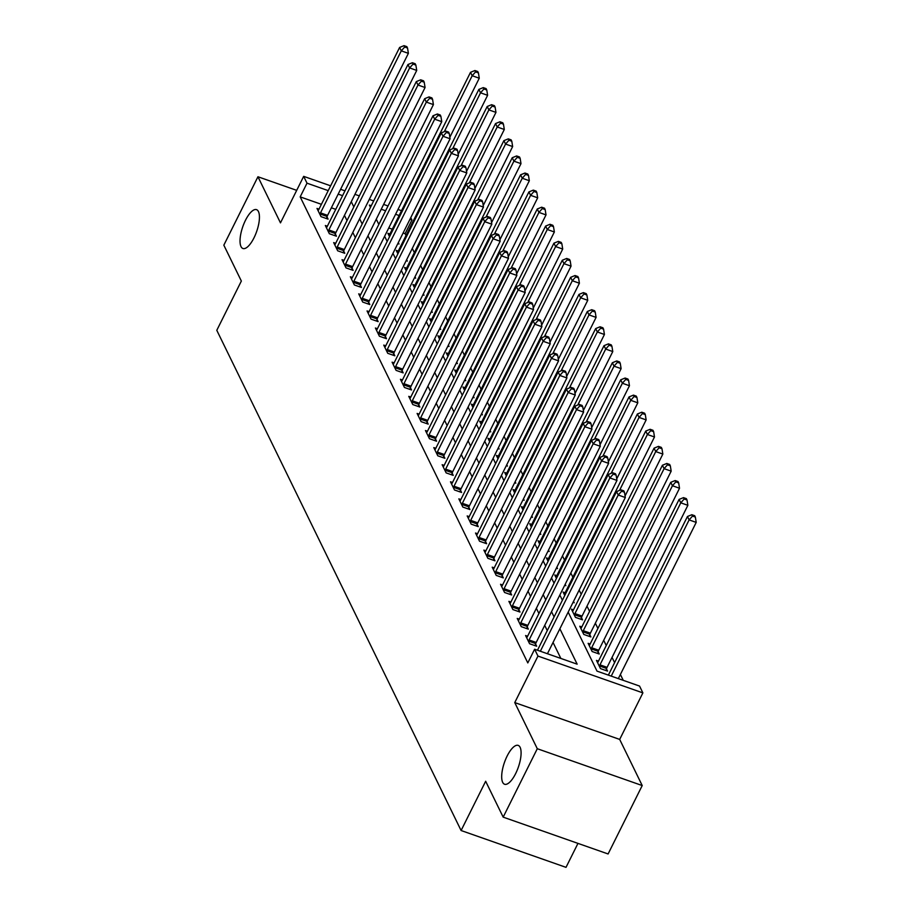 <?xml version="1.0" encoding="UTF-8"?>
<svg xmlns="http://www.w3.org/2000/svg" width="913" height="913" viewBox="0 0 913 913"><rect width="100%" height="100%" fill="white"/><g stroke="black" fill="none" stroke-linecap="round" stroke-linejoin="round"><path stroke-width="1.37" d="M507.114 756.078A20.588 7.35 109.3 0 1 518.207 745.396A20.588 7.35 109.3 0 1 515.662 773.562A20.588 7.35 109.3 0 1 504.569 784.244A20.588 7.35 109.3 0 1 507.114 756.078M245.46 220.33A20.588 7.35 109.3 0 1 256.553 209.648A20.588 7.35 109.3 0 1 254.008 237.814A20.588 7.35 109.3 0 1 242.915 248.496A20.588 7.35 109.3 0 1 245.46 220.33M568.183 612.109L597.011 671.123L639.545 686.062L642.878 692.887L537.962 656.07L534.619 649.234L577.153 664.162L559.874 628.772M619.687 739.416L514.761 702.588L537.289 748.717L503.177 817.135L608.104 853.963L642.216 785.545L619.687 739.416L642.878 692.887M577.963 843.384L566.014 867.35L461.099 830.522L216.792 330.312L241.352 281.044L223.833 245.175L257.945 176.757L280.474 222.875L303.675 176.357L330.632 185.818M410.77 217.636L411.923 220.01L409.937 219.314M406 235.531L405.11 233.694L411.923 220.01M623.248 680.333L620.384 674.479M614.597 662.621L612.041 657.394M606.255 645.537L603.698 640.31M597.901 628.452L595.356 623.225M589.558 611.368L587.013 606.141M581.216 594.295L579.162 590.083M572.873 577.21L570.819 572.999M564.531 560.126L562.476 555.914M556.188 543.041L554.134 538.83M547.846 525.956L545.791 521.745M539.503 508.872L537.449 504.661M531.161 491.787L529.106 487.588M522.807 474.703L520.764 470.503M514.464 457.618L512.41 453.419M506.122 440.534L504.067 436.334M497.779 423.449L495.725 419.25M489.436 406.365L487.382 402.165M481.094 389.28L479.04 385.081M472.751 372.196L470.697 367.996M464.409 355.111L462.355 350.912M456.066 338.027L454.012 333.827M447.724 320.954L445.67 316.743M439.37 303.869L437.327 299.658M431.027 286.785L428.973 282.574M422.685 269.7L420.631 265.489M414.342 252.616L412.288 248.404M537.289 748.717L642.216 785.545M296.691 190.349L257.945 176.757M405.11 233.694L403.112 232.998M392.293 229.197L388.767 227.965M389.897 234.013L387.888 233.317L389.554 236.729M397.828 243.6L398.981 243.999L398.308 242.63M398.239 251.098L396.231 250.402L397.897 253.814M406.171 260.684L407.324 261.084L406.65 259.714M406.582 268.182L404.573 267.486L406.239 270.899M414.513 277.769L415.666 278.168L414.993 276.799M414.924 285.267L412.916 284.559L414.582 287.983M422.856 294.853L424.009 295.253L423.335 293.883M423.267 302.351L421.258 301.644L422.924 305.068M431.198 311.938L432.351 312.337L431.689 310.968M431.609 319.436L429.601 318.728L431.267 322.152M439.541 329.022L440.694 329.422L440.032 328.052M439.952 336.52L437.943 335.813L439.61 339.237M447.895 346.095L449.036 346.506L448.374 345.137M448.294 353.605L446.286 352.897L447.952 356.31M456.238 363.18L457.379 363.591L456.717 362.221M456.637 370.689L454.628 369.982L456.306 373.394M464.58 380.264L465.733 380.675L465.059 379.306M464.991 387.774L462.982 387.066L464.649 390.479M472.923 397.349L474.075 397.76L473.402 396.39M473.333 404.858L471.325 404.151L472.991 407.563M481.265 414.434L482.418 414.844L481.744 413.475M481.676 421.943L479.667 421.235L481.334 424.648M489.608 431.518L490.76 431.929L490.087 430.559M490.019 439.027L488.01 438.32L489.676 441.732M497.95 448.603L499.103 449.002L498.43 447.644M498.361 456.112L496.352 455.404L498.019 458.817M506.293 465.687L507.445 466.087L506.772 464.717M506.704 473.196L504.695 472.489L506.361 475.901M514.635 482.772L515.788 483.171L515.126 481.802M515.046 490.281L513.038 489.573L514.704 492.986M522.978 499.856L524.13 500.256L523.469 498.886M523.389 507.354L521.38 506.658L523.046 510.07M531.332 516.941L532.473 517.34L531.811 515.971M531.731 524.439L529.723 523.742L531.389 527.155M539.674 534.025L540.816 534.425L540.154 533.055M540.074 541.523L538.065 540.827L539.743 544.239M548.017 551.11L549.17 551.509L548.496 550.14M548.428 558.608L546.419 557.9L548.085 561.324M556.359 568.194L557.512 568.594L556.839 567.224M556.77 575.692L554.762 574.985L556.428 578.408M564.702 585.279L565.855 585.678L565.181 584.309M565.113 592.777L563.104 592.069L564.77 595.493M573.044 602.363L574.197 602.763L573.524 601.393M573.455 609.861L571.447 609.154L575.452 617.359L582.54 619.847L581.455 617.622M581.798 626.946L579.789 626.238L583.795 634.444L590.882 636.932L589.798 634.706M590.14 644.03L588.132 643.323L592.138 651.528L599.225 654.016L598.141 651.791M598.483 661.115L596.474 660.407L600.48 668.613L607.567 671.101L606.483 668.875M321.399 204.318L300.183 196.877L527.805 662.918L534.619 649.234M560.856 658.444L553.05 642.455M547.264 630.598L544.707 625.371M538.921 613.513L536.365 608.286M530.579 596.429L528.022 591.202M522.236 579.356L519.68 574.129M513.882 562.271L511.337 557.044M505.54 545.187L502.995 539.96M497.197 528.102L494.652 522.875M488.854 511.018L486.298 505.791M480.512 493.933L477.956 488.706M472.169 476.848L469.613 471.622M463.827 459.764L461.27 454.537M455.484 442.679L452.928 437.453M447.142 425.595L444.585 420.368M438.799 408.51L436.243 403.284M430.445 391.426L427.9 386.199M422.103 374.341L419.558 369.114M413.76 357.257L411.215 352.03M405.418 340.172L402.861 334.945M397.075 323.088L394.519 317.861M388.733 306.015L386.176 300.776M380.39 288.93L377.834 283.703M372.048 271.846L369.491 266.619M363.705 254.761L361.149 249.534M355.362 237.677L352.806 232.45M347.008 220.592L344.463 215.365M335.756 209.351L331.362 207.81M319.002 209.134L316.994 208.438L320.999 216.632L328.087 219.12L327.002 216.895M327.345 226.219L325.336 225.511L329.342 233.717L336.429 236.205L335.345 233.979M335.687 243.303L333.679 242.596L337.684 250.801L344.772 253.289L343.687 251.064M344.03 260.388L342.021 259.68L346.027 267.886L353.114 270.374L352.03 268.148M352.372 277.472L350.364 276.765L354.37 284.97L361.457 287.458L360.373 285.233M360.715 294.557L358.706 293.849L362.712 302.055L369.799 304.543L368.715 302.317M369.057 311.641L367.049 310.934L371.055 319.139L378.153 321.627L377.058 319.402M377.411 328.726L375.403 328.018L379.397 336.224L386.496 338.712L385.412 336.486M385.754 345.81L383.745 345.103L387.751 353.308L394.838 355.796L393.754 353.571M394.096 362.895L392.088 362.187L396.094 370.381L403.181 372.869L402.097 370.655M402.439 379.979L400.43 379.272L404.436 387.466L411.523 389.954L410.439 387.74M410.782 397.064L408.773 396.356L412.779 404.55L419.866 407.038L418.782 404.824M419.124 414.148L417.115 413.441L421.121 421.635L428.208 424.123L427.124 421.909M427.467 431.221L425.458 430.525L429.464 438.719L436.551 441.207L435.467 438.982M435.809 448.306L433.801 447.61L437.806 455.804L444.893 458.292L443.809 456.066M444.152 465.39L442.143 464.694L446.149 472.888L453.236 475.376L452.152 473.151M452.494 482.475L450.486 481.779L454.491 489.973L461.59 492.461L460.494 490.235M460.848 499.559L458.84 498.852L462.834 507.057L469.933 509.545L468.848 507.32M469.191 516.644L467.182 515.936L471.188 524.142L478.275 526.63L477.191 524.404M477.533 533.728L475.525 533.021L479.53 541.226L486.618 543.714L485.533 541.489M485.876 550.813L483.867 550.105L487.873 558.311L494.96 560.799L493.876 558.573M494.218 567.897L492.21 567.19L496.216 575.395L503.303 577.883L502.218 575.658M502.561 584.982L500.552 584.274L504.558 592.48L511.645 594.968L510.561 592.742M510.903 602.066L508.895 601.359L512.901 609.564L519.988 612.052L518.904 609.827M519.246 619.151L517.237 618.443L521.243 626.649L528.33 629.137L527.246 626.911M527.588 636.235L525.58 635.528L529.586 643.733L536.673 646.221L535.589 643.996M514.761 702.588L537.962 656.07M300.183 196.877L307.008 183.182L303.675 176.357M503.177 817.135L485.659 781.266L461.099 830.522M371.271 205.745L369.388 205.083L370.484 207.331M376.282 219.177L378.827 224.415M384.624 236.262L387.18 241.489M392.967 253.346L395.523 258.573M401.309 270.431L403.866 275.658M409.652 287.515L412.208 292.742M417.994 304.6L420.551 309.827M426.337 321.684L428.893 326.911M434.679 338.769L437.236 343.996M443.033 355.853L445.578 361.08M451.376 372.938L453.921 378.165M459.718 390.022L462.263 395.249M468.061 407.107L470.617 412.334M476.403 424.191L478.96 429.418M484.746 441.276L487.302 446.503M493.088 458.36L495.645 463.587M501.431 475.445L503.987 480.672M509.774 492.518L512.33 497.756M518.116 509.602L520.672 514.829M526.47 526.687L529.015 531.914M534.813 543.771L537.358 548.998M543.155 560.856L545.7 566.083M551.498 577.94L554.054 583.167M559.84 595.025L562.397 600.252M399.118 215.514L395.591 214.281M385.628 210.777L381.235 209.237M340.583 189.311L344.977 190.851M354.94 194.343L359.334 195.884M369.286 199.388L373.679 200.928M383.643 204.421L388.025 205.961M397.988 209.454L401.526 210.698M342.58 195.667L338.187 194.127M328.224 190.634L307.008 183.182M554.088 616.914L551.532 611.687M545.746 599.83L543.189 594.603M537.392 582.745L534.847 577.518M529.049 565.672L526.504 560.434M520.707 548.587L518.162 543.361M512.364 531.503L509.808 526.276M504.022 514.418L501.465 509.192M495.679 497.334L493.123 492.107M487.337 480.249L484.78 475.022M478.994 463.165L476.438 457.938M470.651 446.08L468.095 440.853M462.309 428.996L459.753 423.769M453.955 411.911L451.41 406.684M445.612 394.827L443.067 389.6M437.27 377.742L434.725 372.515M428.927 360.658L426.371 355.431M420.585 343.573L418.028 338.346M412.242 326.489L409.686 321.262M403.9 309.404L401.343 304.177M395.557 292.331L393.001 287.093M387.215 275.247L384.658 270.02M378.872 258.162L376.316 252.935M370.518 241.078L367.973 235.851M362.176 223.993L359.631 218.766M353.833 206.909L351.288 201.682M320.509 212.877L327.596 215.365L408.385 53.342L401.286 50.854L320.509 212.877A3.218 1.153 -70.7 0 0 320.052 213.996L319.915 214.407M404.687 47.02L407.529 48.012L406.856 46.643L404.025 45.65L404.687 47.02L401.286 50.854L399.62 47.442L318.842 209.454A3.218 1.153 -70.7 0 1 318.283 210.378L318.078 210.652M327.596 215.365A3.218 1.153 -70.7 0 0 327.139 216.484L326.455 218.549M408.385 53.342L407.529 48.012M404.025 45.65L399.62 47.442M449.858 137.224L479.268 78.221L472.181 75.733L470.515 72.321L389.737 234.333A3.218 1.153 109.3 0 1 389.178 235.257L388.972 235.531M444.3 131.655L472.181 75.733L475.582 71.899L478.423 72.892L477.75 71.522L474.92 70.529L475.582 71.899M470.515 72.321L474.92 70.529M478.423 72.892L479.268 78.221M328.851 229.95L335.938 232.45L416.727 70.427L409.629 67.939L328.851 229.95A3.218 1.153 -70.7 0 0 328.395 231.08L328.258 231.491M413.03 64.104L415.872 65.097L415.198 63.727L412.368 62.735L413.03 64.104L409.629 67.939L407.963 64.515L327.185 226.538A3.218 1.153 -70.7 0 1 326.626 227.463L326.42 227.736M335.938 232.45A3.218 1.153 -70.7 0 0 335.482 233.568L334.797 235.634M416.727 70.427L415.872 65.097M412.368 62.735L407.963 64.515M337.194 247.035L344.292 249.523L425.07 87.511L417.983 85.023L337.194 247.035A3.218 1.153 -70.7 0 0 336.737 248.165L336.6 248.576M421.384 81.189L424.214 82.181L423.541 80.812L420.71 79.819L421.384 81.189L417.983 85.023L416.305 81.599L335.528 243.623A3.218 1.153 -70.7 0 1 334.968 244.547L334.763 244.821M344.292 249.523A3.218 1.153 -70.7 0 0 343.824 250.653L343.14 252.718M425.07 87.511L424.214 82.181M420.71 79.819L416.305 81.599M345.536 264.119L352.635 266.607L433.413 104.596L426.325 102.108L345.536 264.119A3.218 1.153 -70.7 0 0 345.08 265.249L344.943 265.66M429.726 98.273L432.557 99.266L431.895 97.896L429.053 96.904L429.726 98.273L426.325 102.108L424.648 98.684L343.87 260.707A3.218 1.153 -70.7 0 1 343.311 261.632L343.105 261.905M352.635 266.607A3.218 1.153 -70.7 0 0 352.167 267.737L351.482 269.803M433.413 104.596L432.557 99.266M429.053 96.904L424.648 98.684M458.2 154.308L487.61 95.306L480.523 92.818L478.857 89.406L398.079 251.417A3.218 1.153 109.3 0 1 397.52 252.342L397.315 252.616M452.643 148.739L480.523 92.818L483.924 88.983L486.766 89.976L486.093 88.607L483.262 87.614L483.924 88.983M478.857 89.406L483.262 87.614M486.766 89.976L487.61 95.306M466.543 171.393L495.964 112.39L488.866 109.902L487.2 106.49L406.422 268.502A3.218 1.153 109.3 0 1 405.863 269.426L405.657 269.7M460.985 165.824L488.866 109.902L492.267 106.068L495.108 107.061L494.435 105.691L491.605 104.698L492.267 106.068M487.2 106.49L491.605 104.698M495.108 107.061L495.964 112.39M474.886 188.477L504.307 129.475L497.208 126.987L495.542 123.563L414.764 285.586A3.218 1.153 109.3 0 1 414.205 286.511L414 286.785M469.328 182.908L497.208 126.987L500.609 123.152L503.451 124.145L502.778 122.776L499.947 121.783L500.609 123.152M495.542 123.563L499.947 121.783M503.451 124.145L504.307 129.475M353.89 281.204L360.977 283.692L441.755 121.68L434.668 119.192L353.89 281.204A3.218 1.153 -70.7 0 0 353.422 282.322L353.285 282.745M438.069 115.358L440.899 116.35L440.237 114.981L437.395 113.988L438.069 115.358L434.668 119.192L433.002 115.768L352.213 277.792A3.218 1.153 -70.7 0 1 351.665 278.716L351.448 278.99M360.977 283.692A3.218 1.153 -70.7 0 0 360.509 284.822L359.825 286.887M441.755 121.68L440.899 116.35M437.395 113.988L433.002 115.768M483.228 205.562L512.649 146.559L505.562 144.071L503.885 140.648L423.107 302.671A3.218 1.153 109.3 0 1 422.548 303.595L422.342 303.869M477.682 199.993L505.562 144.071L508.952 140.237L511.794 141.23L511.12 139.86L508.29 138.867L508.952 140.237M503.885 140.648L508.29 138.867M511.794 141.23L512.649 146.559M362.233 298.289L369.32 300.776L450.098 138.765L443.01 136.277L362.233 298.289A3.218 1.153 -70.7 0 0 361.765 299.407L361.628 299.829M446.411 132.431L449.242 133.435L448.58 132.065L445.738 131.073L446.411 132.431L443.01 136.277L441.344 132.853L360.555 294.876A3.218 1.153 -70.7 0 1 360.007 295.801L359.79 296.074M369.32 300.776A3.218 1.153 -70.7 0 0 368.852 301.895L368.167 303.961M450.098 138.765L449.242 133.435M445.738 131.073L441.344 132.853M491.571 222.646L520.992 163.644L513.905 161.156L512.227 157.732L431.45 319.755A3.218 1.153 109.3 0 1 430.89 320.68L430.685 320.954M486.024 217.077L513.905 161.156L517.306 157.321L520.136 158.314L519.474 156.945L516.632 155.952L517.306 157.321M512.227 157.732L516.632 155.952M520.136 158.314L520.992 163.644M370.575 315.373L377.662 317.861L458.44 155.849L451.353 153.361L370.575 315.373A3.218 1.153 -70.7 0 0 370.107 316.491L369.97 316.914M454.754 149.515L457.584 150.519L456.922 149.15L454.081 148.157L454.754 149.515L451.353 153.361L449.687 149.937L368.909 311.961A3.218 1.153 -70.7 0 1 368.35 312.885L368.144 313.159M377.662 317.861A3.218 1.153 -70.7 0 0 377.206 318.979L376.51 321.045M458.44 155.849L457.584 150.519M454.081 148.157L449.687 149.937M499.913 239.731L529.335 180.728L522.247 178.24L520.581 174.817L439.792 336.84A3.218 1.153 109.3 0 1 439.233 337.764L439.027 338.038M494.367 234.162L522.247 178.24L525.648 174.406L528.479 175.399L527.817 174.029L524.975 173.036L525.648 174.406M520.581 174.817L524.975 173.036M528.479 175.399L529.335 180.728M378.918 332.458L386.005 334.945L466.783 172.934L459.696 170.434L378.918 332.458A3.218 1.153 -70.7 0 0 378.45 333.576L378.313 333.998M463.096 166.6L465.927 167.604L465.265 166.234L462.435 165.242L463.096 166.6L459.696 170.434L458.029 167.022L377.252 329.045A3.218 1.153 -70.7 0 1 376.692 329.97L376.487 330.244M386.005 334.945A3.218 1.153 -70.7 0 0 385.548 336.064L384.852 338.13M466.783 172.934L465.927 167.604M462.435 165.242L458.029 167.022M508.256 256.815L537.677 197.813L530.59 195.325L528.924 191.901L448.135 353.924A3.218 1.153 109.3 0 1 447.587 354.849L447.37 355.123M502.709 251.235L530.59 195.325L533.991 191.479L536.821 192.483L536.159 191.114L533.318 190.121L533.991 191.479M528.924 191.901L533.318 190.121M536.821 192.483L537.677 197.813M387.26 349.542L394.348 352.03L475.125 190.007L468.038 187.519L387.26 349.542A3.218 1.153 -70.7 0 0 386.804 350.66L386.656 351.083M471.439 183.684L474.281 184.677L473.607 183.319L470.777 182.326L471.439 183.684L468.038 187.519L466.372 184.106L385.594 346.13A3.218 1.153 -70.7 0 1 385.035 347.054L384.829 347.328M394.348 352.03A3.218 1.153 -70.7 0 0 393.891 353.148L393.195 355.214M475.125 190.007L474.281 184.677M470.777 182.326L466.372 184.106M516.598 273.9L546.02 214.897L538.932 212.409L537.266 208.986L456.489 371.009A3.218 1.153 109.3 0 1 455.929 371.933L455.724 372.207M511.052 268.319L538.932 212.409L542.333 208.563L545.164 209.568L544.502 208.198L541.66 207.205L542.333 208.563M537.266 208.986L541.66 207.205M545.164 209.568L546.02 214.897M395.603 366.627L402.69 369.114L483.468 207.091L476.381 204.603L395.603 366.627A3.218 1.153 -70.7 0 0 395.146 367.745L395.009 368.167M479.781 200.769L482.623 201.762L481.95 200.404L479.12 199.399L479.781 200.769L476.381 204.603L474.714 201.191L393.937 363.214A3.218 1.153 -70.7 0 1 393.377 364.127L393.172 364.413M402.69 369.114A3.218 1.153 -70.7 0 0 402.234 370.233L401.549 372.299M483.468 207.091L482.623 201.762M479.12 199.399L474.714 201.191M524.941 290.985L554.362 231.982L547.275 229.494L545.609 226.07L464.831 388.093A3.218 1.153 109.3 0 1 464.272 389.018L464.066 389.292M519.394 285.404L547.275 229.494L550.676 225.648L553.506 226.652L552.844 225.283L550.003 224.29L550.676 225.648M545.609 226.07L550.003 224.29M553.506 226.652L554.362 231.982M403.945 383.711L411.033 386.199L491.822 224.176L484.723 221.688L403.945 383.711A3.218 1.153 -70.7 0 0 403.489 384.829L403.352 385.252M488.124 217.853L490.966 218.846L490.292 217.488L487.462 216.484L488.124 217.853L484.723 221.688L483.057 218.275L402.279 380.299A3.218 1.153 -70.7 0 1 401.72 381.212L401.515 381.497M411.033 386.199A3.218 1.153 -70.7 0 0 410.576 387.317L409.891 389.383M491.822 224.176L490.966 218.846M487.462 216.484L483.057 218.275M533.295 308.069L562.705 249.055L555.618 246.567L553.951 243.155L473.174 405.178A3.218 1.153 109.3 0 1 472.614 406.102L472.409 406.376M527.737 302.488L555.618 246.567L559.018 242.732L561.86 243.725L561.187 242.367L558.357 241.374L559.018 242.732M553.951 243.155L558.357 241.374M561.86 243.725L562.705 249.055M412.288 400.796L419.375 403.284L500.164 241.26L493.066 238.772L412.288 400.796A3.218 1.153 -70.7 0 0 411.831 401.914L411.695 402.336M496.467 234.938L499.308 235.931L498.635 234.573L495.805 233.568L496.467 234.938L493.066 238.772L491.399 235.36L410.622 397.372A3.218 1.153 -70.7 0 1 410.063 398.296L409.857 398.582M419.375 403.284A3.218 1.153 -70.7 0 0 418.919 404.402L418.234 406.468M500.164 241.26L499.308 235.931M495.805 233.568L491.399 235.36M541.637 325.154L571.047 266.139L563.96 263.652L562.294 260.239L481.516 422.263A3.218 1.153 109.3 0 1 480.957 423.187L480.752 423.461M536.079 319.573L563.96 263.652L567.361 259.817L570.203 260.81L569.529 259.452L566.699 258.447L567.361 259.817M562.294 260.239L566.699 258.447M570.203 260.81L571.047 266.139M420.631 417.88L427.729 420.368L508.507 258.345L501.42 255.857L420.631 417.88A3.218 1.153 -70.7 0 0 420.174 418.999L420.037 419.409M504.821 252.022L507.651 253.015L506.977 251.646L504.147 250.653L504.821 252.022L501.42 255.857L499.742 252.445L418.964 414.456A3.218 1.153 -70.7 0 1 418.405 415.381L418.2 415.666M427.729 420.368A3.218 1.153 -70.7 0 0 427.261 421.486L426.576 423.552M508.507 258.345L507.651 253.015M504.147 250.653L499.742 252.445M549.98 342.238L579.401 283.224L572.303 280.736L570.636 277.324L489.859 439.347A3.218 1.153 109.3 0 1 489.3 440.26L489.094 440.545M544.422 336.657L572.303 280.736L575.704 276.901L578.545 277.894L577.872 276.536L575.042 275.532L575.704 276.901M570.636 277.324L575.042 275.532M578.545 277.894L579.401 283.224M428.984 434.965L436.072 437.453L516.849 275.429L509.762 272.941L428.984 434.965A3.218 1.153 -70.7 0 0 428.517 436.083L428.38 436.494M513.163 269.107L515.993 270.1L515.331 268.73L512.49 267.737L513.163 269.107L509.762 272.941L508.085 269.529L427.307 431.541A3.218 1.153 -70.7 0 1 426.748 432.465L426.542 432.751M436.072 437.453A3.218 1.153 -70.7 0 0 435.604 438.571L434.919 440.637M516.849 275.429L515.993 270.1M512.49 267.737L508.085 269.529M558.322 359.323L587.744 300.309L580.645 297.821L578.979 294.408L498.201 456.432A3.218 1.153 109.3 0 1 497.642 457.345L497.437 457.63M552.776 353.742L580.645 297.821L584.046 293.986L586.888 294.979L586.214 293.621L583.384 292.616L584.046 293.986M578.979 294.408L583.384 292.616M586.888 294.979L587.744 300.309M437.327 452.049L444.414 454.537L525.192 292.514L518.105 290.026L437.327 452.049A3.218 1.153 -70.7 0 0 436.859 453.168L436.722 453.578M521.506 286.191L524.336 287.184L523.674 285.815L520.832 284.822L521.506 286.191L518.105 290.026L516.438 286.614L435.649 448.625A3.218 1.153 -70.7 0 1 435.102 449.55L434.885 449.824M444.414 454.537A3.218 1.153 -70.7 0 0 443.946 455.655L443.262 457.721M525.192 292.514L524.336 287.184M520.832 284.822L516.438 286.614M566.665 376.396L596.086 317.393L588.999 314.905L587.321 311.493L506.544 473.505A3.218 1.153 109.3 0 1 505.985 474.429L505.779 474.714M561.118 370.826L588.999 314.905L592.389 311.071L595.23 312.063L594.557 310.694L591.727 309.701L592.389 311.071M587.321 311.493L591.727 309.701M595.23 312.063L596.086 317.393M445.67 469.134L452.757 471.622L533.534 309.598L526.447 307.11L445.67 469.134A3.218 1.153 -70.7 0 0 445.202 470.252L445.065 470.663M529.848 303.276L532.678 304.269L532.017 302.899L529.175 301.906L529.848 303.276L526.447 307.11L524.781 303.698L443.992 465.71A3.218 1.153 -70.7 0 1 443.444 466.634L443.227 466.908M452.757 471.622A3.218 1.153 -70.7 0 0 452.289 472.74L451.604 474.806M533.534 309.598L532.678 304.269M529.175 301.906L524.781 303.698M575.007 393.48L604.429 334.478L597.342 331.99L595.664 328.577L514.886 490.589A3.218 1.153 109.3 0 1 514.327 491.514L514.122 491.799M569.461 387.911L597.342 331.99L600.743 328.155L603.573 329.148L602.911 327.778L600.069 326.786L600.743 328.155M595.664 328.577L600.069 326.786M603.573 329.148L604.429 334.478M454.012 486.218L461.099 488.706L541.877 326.683L534.79 324.195L454.012 486.218A3.218 1.153 -70.7 0 0 453.544 487.337L453.407 487.747M538.191 320.36L541.021 321.353L540.359 319.984L537.517 318.991L538.191 320.36L534.79 324.195L533.124 320.783L452.346 482.794A3.218 1.153 -70.7 0 1 451.787 483.719L451.581 483.993M461.099 488.706A3.218 1.153 -70.7 0 0 460.643 489.825L459.947 491.89M541.877 326.683L541.021 321.353M537.517 318.991L533.124 320.783M583.35 410.565L612.771 351.562L605.684 349.074L604.018 345.662L523.229 507.674A3.218 1.153 109.3 0 1 522.67 508.598L522.464 508.872M577.803 404.995L605.684 349.074L609.085 345.24L611.915 346.232L611.254 344.863L608.412 343.87L609.085 345.24M604.018 345.662L608.412 343.87M611.915 346.232L612.771 351.562M462.355 503.303L469.442 505.791L550.219 343.767L543.132 341.279L462.355 503.303A3.218 1.153 -70.7 0 0 461.898 504.421L461.75 504.832M546.533 337.445L549.364 338.438L548.702 337.068L545.871 336.075L546.533 337.445L543.132 341.279L541.466 337.856L460.688 499.879A3.218 1.153 -70.7 0 1 460.129 500.803L459.924 501.077M469.442 505.791A3.218 1.153 -70.7 0 0 468.985 506.909L468.289 508.975M550.219 343.767L549.364 338.438M545.871 336.075L541.466 337.856M591.692 427.649L621.114 368.647L614.027 366.159L612.361 362.746L531.571 524.758A3.218 1.153 109.3 0 1 531.024 525.683L530.807 525.956M586.146 422.08L614.027 366.159L617.428 362.324L620.258 363.317L619.596 361.947L616.754 360.955L617.428 362.324M612.361 362.746L616.754 360.955M620.258 363.317L621.114 368.647M470.697 520.376L477.784 522.864L558.562 360.852L551.475 358.364L470.697 520.376A3.218 1.153 -70.7 0 0 470.241 521.506L470.092 521.916M554.876 354.529L557.717 355.522L557.044 354.153L554.214 353.16L554.876 354.529L551.475 358.364L549.809 354.94L469.031 516.963A3.218 1.153 -70.7 0 1 468.472 517.888L468.266 518.162M477.784 522.864A3.218 1.153 -70.7 0 0 477.328 523.994L476.632 526.059M558.562 360.852L557.717 355.522M554.214 353.16L549.809 354.94M600.035 444.734L629.456 385.731L622.369 383.243L620.703 379.831L539.925 541.843A3.218 1.153 109.3 0 1 539.366 542.767L539.161 543.041M594.489 439.164L622.369 383.243L625.77 379.409L628.601 380.401L627.939 379.032L625.097 378.039L625.77 379.409M620.703 379.831L625.097 378.039M628.601 380.401L629.456 385.731M479.04 537.46L486.127 539.948L566.905 377.936L559.817 375.448L479.04 537.46A3.218 1.153 -70.7 0 0 478.583 538.59L478.446 539.001M563.218 371.614L566.06 372.607L565.387 371.237L562.556 370.244L563.218 371.614L559.817 375.448L558.151 372.025L477.373 534.048A3.218 1.153 -70.7 0 1 476.814 534.972L476.609 535.246M486.127 539.948A3.218 1.153 -70.7 0 0 485.67 541.078L484.986 543.144M566.905 377.936L566.06 372.607M562.556 370.244L558.151 372.025M608.378 461.818L637.799 402.816L630.712 400.328L629.046 396.915L548.268 558.927A3.218 1.153 109.3 0 1 547.709 559.852L547.503 560.126M602.831 456.249L630.712 400.328L634.113 396.493L636.943 397.486L636.281 396.116L633.451 395.124L634.113 396.493M629.046 396.915L633.451 395.124M636.943 397.486L637.799 402.816M487.382 554.545L494.469 557.033L575.258 395.021L568.16 392.533L487.382 554.545A3.218 1.153 -70.7 0 0 486.926 555.675L486.789 556.085M571.561 388.698L574.403 389.691L573.729 388.322L570.899 387.329L571.561 388.698L568.16 392.533L566.494 389.109L485.716 551.132A3.218 1.153 -70.7 0 1 485.157 552.057L484.951 552.331M494.469 557.033A3.218 1.153 -70.7 0 0 494.013 558.163L493.328 560.228M575.258 395.021L574.403 389.691M570.899 387.329L566.494 389.109M616.731 478.903L646.142 419.9L639.054 417.412L637.388 413.988L556.61 576.012A3.218 1.153 109.3 0 1 556.051 576.936L555.846 577.21M611.174 473.333L639.054 417.412L642.455 413.578L645.297 414.57L644.624 413.201L641.793 412.208L642.455 413.578M637.388 413.988L641.793 412.208M645.297 414.57L646.142 419.9M495.725 571.629L502.812 574.117L583.601 412.105L576.514 409.617L495.725 571.629A3.218 1.153 -70.7 0 0 495.268 572.748L495.131 573.17M579.903 405.771L582.745 406.776L582.072 405.406L579.241 404.413L579.903 405.771L576.514 409.617L574.836 406.194L494.059 568.217A3.218 1.153 -70.7 0 1 493.499 569.141L493.294 569.415M502.812 574.117A3.218 1.153 -70.7 0 0 502.355 575.236L501.671 577.301M583.601 412.105L582.745 406.776M579.241 404.413L574.836 406.194M625.074 495.987L654.484 436.985L647.397 434.497L645.731 431.073L564.953 593.096A3.218 1.153 109.3 0 1 564.394 594.021L564.188 594.295M619.516 490.418L647.397 434.497L650.798 430.662L653.64 431.655L652.966 430.285L650.136 429.293L650.798 430.662M645.731 431.073L650.136 429.293M653.64 431.655L654.484 436.985M504.067 588.714L511.166 591.202L591.944 429.19L584.856 426.702L504.067 588.714A3.218 1.153 -70.7 0 0 503.611 589.832L503.474 590.255M588.257 422.856L591.088 423.86L590.426 422.491L587.584 421.498L588.257 422.856L584.856 426.702L583.179 423.278L502.401 585.301A3.218 1.153 -70.7 0 1 501.842 586.226L501.636 586.5M511.166 591.202A3.218 1.153 -70.7 0 0 510.698 592.32L510.013 594.386M591.944 429.19L591.088 423.86M587.584 421.498L583.179 423.278M580.908 619.276L581.592 617.211A3.218 1.153 109.3 0 1 582.049 616.081L662.838 454.069L655.739 451.581L654.073 448.157L573.296 610.181A3.218 1.153 109.3 0 1 572.736 611.105L572.531 611.379M574.368 615.134L574.505 614.723A3.218 1.153 109.3 0 1 574.962 613.593L655.739 451.581L659.14 447.747L661.982 448.74L661.309 447.37L658.478 446.377L659.14 447.747M654.073 448.157L658.478 446.377M661.982 448.74L662.838 454.069M512.421 605.798L519.508 608.286L600.286 446.274L593.199 443.786L512.421 605.798A3.218 1.153 -70.7 0 0 511.953 606.917L511.816 607.339M596.6 439.94L599.43 440.945L598.768 439.575L595.927 438.582L596.6 439.94L593.199 443.786L591.521 440.363L510.744 602.386A3.218 1.153 -70.7 0 1 510.184 603.31L509.979 603.584M519.508 608.286A3.218 1.153 -70.7 0 0 519.041 609.405L518.356 611.47M600.286 446.274L599.43 440.945M595.927 438.582L591.521 440.363M589.25 636.35L589.935 634.284A3.218 1.153 109.3 0 1 590.391 633.165L671.181 471.154L664.082 468.666L662.416 465.242L581.638 627.265A3.218 1.153 109.3 0 1 581.079 628.19L580.873 628.464M582.711 632.218L582.848 631.796A3.218 1.153 109.3 0 1 583.304 630.678L664.082 468.666L667.483 464.82L670.325 465.824L669.651 464.455L666.821 463.462L667.483 464.82M662.416 465.242L666.821 463.462M670.325 465.824L671.181 471.154M520.764 622.883L527.851 625.371L608.629 463.348L601.541 460.86L520.764 622.883A3.218 1.153 -70.7 0 0 520.296 624.001L520.159 624.424M604.942 457.025L607.773 458.018L607.111 456.66L604.269 455.667L604.942 457.025L601.541 460.86L599.875 457.447L519.086 619.471A3.218 1.153 -70.7 0 1 518.538 620.395L518.322 620.669M527.851 625.371A3.218 1.153 -70.7 0 0 527.383 626.489L526.698 628.555M608.629 463.348L607.773 458.018M604.269 455.667L599.875 457.447M597.593 653.434L598.277 651.368A3.218 1.153 109.3 0 1 598.745 650.25L679.523 488.238L672.436 485.75L670.758 482.326L589.981 644.35A3.218 1.153 109.3 0 1 589.421 645.274L589.216 645.548M591.053 649.303L591.19 648.881A3.218 1.153 109.3 0 1 591.647 647.762L672.436 485.75L675.825 481.904L678.667 482.909L677.994 481.539L675.164 480.546L675.825 481.904M670.758 482.326L675.164 480.546M678.667 482.909L679.523 488.238M529.106 639.967L536.193 642.455L616.971 480.432L609.884 477.944L529.106 639.967A3.218 1.153 -70.7 0 0 528.638 641.086L528.501 641.508M613.285 474.109L616.115 475.102L615.453 473.744L612.612 472.74L613.285 474.109L609.884 477.944L608.218 474.532L527.44 636.555A3.218 1.153 -70.7 0 1 526.881 637.479L526.675 637.753M536.193 642.455A3.218 1.153 -70.7 0 0 535.726 643.574L535.041 645.639M616.971 480.432L616.115 475.102M612.612 472.74L608.218 474.532M605.935 670.519L606.62 668.453A3.218 1.153 109.3 0 1 607.088 667.335L687.866 505.323L680.778 502.835L679.101 499.411L598.323 661.434A3.218 1.153 109.3 0 1 597.764 662.359L597.559 662.633M599.396 666.387L599.533 665.965A3.218 1.153 109.3 0 1 599.989 664.847L680.778 502.835L684.179 498.989L687.01 499.993L686.348 498.624L683.506 497.631L684.179 498.989M679.101 499.411L683.506 497.631M687.01 499.993L687.866 505.323M547.435 653.731L625.314 497.517L618.227 495.029L540.348 651.243M621.627 491.194L624.458 492.187L623.796 490.829L620.954 489.825L621.627 491.194L618.227 495.029L616.56 491.616L537.472 650.239M625.314 497.517L624.458 492.187M620.954 489.825L616.56 491.616M618.329 678.61L696.208 522.396L689.121 519.908L687.455 516.496L608.366 675.118M611.231 676.122L689.121 519.908L692.522 516.073L695.352 517.078L694.69 515.708L691.849 514.715L692.522 516.073M687.455 516.496L691.849 514.715M695.352 517.078L696.208 522.396M320.052 213.996L327.139 216.484M328.395 231.08L335.482 233.568M336.737 248.165L343.824 250.653M345.08 265.249L352.167 267.737M353.422 282.322L360.509 284.822M361.765 299.407L368.852 301.895M370.107 316.491L377.206 318.979M378.45 333.576L385.548 336.064M386.804 350.66L393.891 353.148M395.146 367.745L402.234 370.233M403.489 384.829L410.576 387.317M411.831 401.914L418.919 404.402M420.174 418.999L427.261 421.486M428.517 436.083L435.604 438.571M436.859 453.168L443.946 455.655M445.202 470.252L452.289 472.74M453.544 487.337L460.643 489.825M461.898 504.421L468.985 506.909M470.241 521.506L477.328 523.994M478.583 538.59L485.67 541.078M486.926 555.675L494.013 558.163M495.268 572.748L502.355 575.236M503.611 589.832L510.698 592.32M581.592 617.211L574.505 614.723M582.049 616.081L574.962 613.593M511.953 606.917L519.041 609.405M589.935 634.284L582.848 631.796M590.391 633.165L583.304 630.678M520.296 624.001L527.383 626.489M598.277 651.368L591.19 648.881M598.745 650.25L591.647 647.762M528.638 641.086L535.726 643.574M606.62 668.453L599.533 665.965M607.088 667.335L599.989 664.847"/></g></svg>
